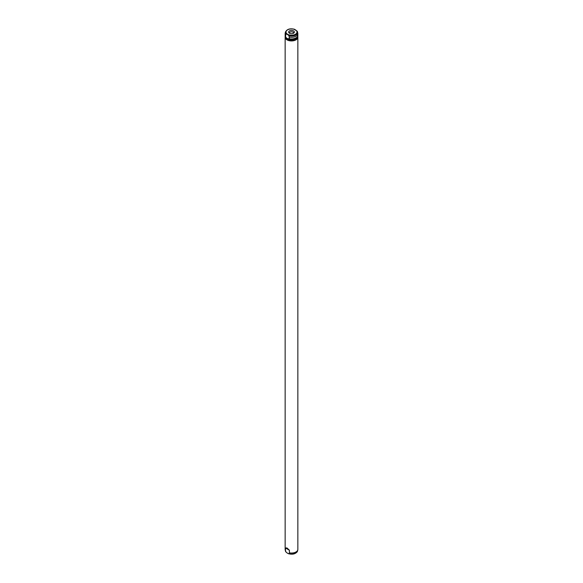 <?xml version="1.0" encoding="UTF-8"?>
<svg xmlns="http://www.w3.org/2000/svg" width="583" height="583" viewBox="0 0 583 583"><rect width="100%" height="100%" fill="white"/><g stroke="black" fill="none" stroke-linecap="round" stroke-linejoin="round"><path stroke-width="0.87" d="M285.604 38.004A6.034 3.483 0 0 0 287.23 39.724A6.034 3.483 0 0 0 293.198 40.606A6.034 3.483 0 0 0 297.396 38.004M288.986 40.008L287.23 39.404L285.495 37.429L289.416 39.688L288.986 40.008A6.355 3.666 0 0 0 297.855 36.642L297.855 35.935A6.355 3.666 0 0 0 297.833 35.614M285.167 36.948A6.355 3.666 0 0 0 285.145 37.261A6.355 3.666 0 0 0 287.004 39.855A6.355 3.666 0 0 0 293.934 40.65A6.355 3.666 0 0 0 297.855 37.261A6.355 3.666 0 0 0 297.833 36.948M285.145 37.261L285.145 549.375A6.355 3.666 0 0 0 285.196 549.835A6.355 3.666 0 0 0 285.495 550.578L285.495 547.984L287.004 547.954L289.416 550.25L289.416 552.844A6.355 3.666 0 0 0 297.804 549.835A6.355 3.666 0 0 0 297.855 549.375L297.855 37.261M285.495 37.429L286.093 37.487L285.495 36.496L285.932 33.96L287.455 34.441L288.979 35.716L289.416 38.755L288.825 38.412L288.825 39.061L289.416 39.404A6.355 3.666 0 0 0 297.855 35.935M285.167 35.614A6.355 3.666 0 0 0 285.145 35.935A6.355 3.666 0 0 0 285.495 37.144M285.145 35.935L285.145 36.642A6.355 3.666 0 0 0 285.663 38.092M288.979 35.716A6.114 3.527 0 0 0 295.129 35.344A6.114 3.527 0 0 0 297.563 32.065A6.114 3.527 0 0 0 297.068 31.045L294.021 29.288M285.932 33.96A6.114 3.527 0 0 1 285.437 32.065C286.989 29.121 290.021 28.195 294.546 29.281L294.087 29.23M297.068 31.045L297.804 33.173A6.355 3.666 0 0 1 297.855 33.632A6.355 3.666 0 0 1 289.416 37.093M289.416 552.844L288.979 553.719L287.455 553.231L285.932 551.963L285.495 550.578M285.495 547.984L289.416 550.25M285.437 550.942L285.932 551.963A6.114 3.527 0 0 1 285.437 550.942L285.196 549.835M297.563 550.942A6.114 3.527 0 0 1 288.979 553.719L288.454 553.726C292.979 554.812 296.011 553.886 297.563 550.942L297.804 549.835M285.546 36.525A6.034 3.483 0 0 0 286.093 37.487M285.437 32.065L285.196 33.173A6.355 3.666 0 0 0 285.145 33.632A6.355 3.666 0 0 0 285.495 34.834M288.825 39.061A6.034 3.483 0 0 0 297.417 36.627M289.416 38.755A6.355 3.666 0 0 0 297.855 35.286L297.855 33.632M285.145 33.632L285.145 35.286A6.355 3.666 0 0 0 285.495 36.496M289.481 33.238A2.857 1.654 0 0 0 294.109 32.75A2.857 1.654 0 0 0 293.519 30.906A2.857 1.654 0 0 0 289.875 30.71A2.857 1.654 0 0 0 288.891 32.75A2.857 1.654 0 0 0 289.481 33.238M293.657 33.158A2.157 1.246 0 0 0 293.657 33.063A2.157 1.246 0 0 0 293.03 32.182A2.157 1.246 0 0 0 290.677 31.912A2.157 1.246 0 0 0 289.343 33.063A2.157 1.246 0 0 0 289.343 33.158M287.623 34.31A5.487 3.17 0 0 0 295.377 34.31A5.487 3.17 0 0 0 295.377 29.835A5.487 3.17 0 0 0 287.623 29.835A5.487 3.17 0 0 0 287.623 34.31"/></g></svg>
